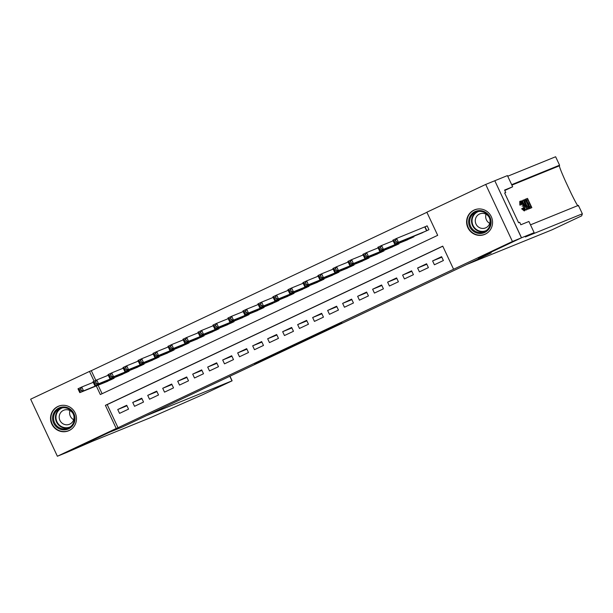 <?xml version="1.0" encoding="UTF-8"?>
<svg xmlns="http://www.w3.org/2000/svg" width="613" height="613" viewBox="0 0 613 613"><rect width="100%" height="100%" fill="white"/><g stroke="black" fill="none" stroke-linecap="round" stroke-linejoin="round"><path stroke-width="0.92" d="M323.909 331.441L341.985 322.913L333.74 326.354L317.296 334.131L329.763 328.553L323.909 331.441M57.867 406.488A13.279 12.934 67.9 0 1 75.345 413.323A13.279 12.934 67.9 0 1 68.503 430.824A13.279 12.934 67.9 0 1 51.661 423.713A13.279 12.934 67.9 0 1 57.867 406.488M473.941 210.136A13.279 12.934 67.9 0 1 491.419 216.964A13.279 12.934 67.9 0 1 484.576 234.465A13.279 12.934 67.9 0 1 467.734 227.354A13.279 12.934 67.9 0 1 473.941 210.136M254.663 363.976L275.681 354.199L254.663 363.976M521.525 237.79L478.569 258.065L491.189 252.931L466.6 264.532L552.098 229.791L581.691 215.837L582.35 213.807L525.356 236.97L534.145 232.656L521.525 237.79L494.798 180.735L521.448 237.821L478.339 258.165L490.967 253.039L122.125 427.108L109.497 432.234L66.396 452.578L57.377 456.248L30.65 399.193L89.498 371.417L94.08 381.194M521.448 237.821L512.43 241.491L453.582 269.26L442.747 246.135L105.39 405.339L116.225 428.472L57.377 456.248M442.793 246.227L107.191 404.611L118.025 427.736L453.582 269.26M118.025 427.736L116.225 428.472M301.098 342.2L321.45 332.598L295.849 344.238L301.098 342.2L300.929 341.839M297.405 343.962L271.804 355.601L297.374 343.885M434.402 264.778L443.398 260.533L441.598 256.678L432.602 260.923L434.402 264.778M419.407 271.858L428.403 267.613L426.602 263.759L417.606 268.004L419.407 271.858M404.419 278.93L413.415 274.685L411.607 270.831L402.611 275.076L404.419 278.93M389.424 286.01L398.419 281.765L396.611 277.911L387.615 282.156L389.424 286.01M374.428 293.083L383.424 288.838L381.623 284.984L372.627 289.229L374.428 293.083M359.433 300.163L368.436 295.918L366.628 292.056L357.632 296.301L359.433 300.163M344.445 307.236L353.44 302.991L351.632 299.136L342.636 303.381L344.445 307.236M329.449 314.316L338.445 310.063L336.637 306.209L327.641 310.454L329.449 314.316M314.454 321.388L323.449 317.143L321.649 313.289L312.653 317.534L314.454 321.388M299.458 328.461L308.462 324.216L306.653 320.361L297.657 324.606L299.458 328.461M284.47 335.541L293.466 331.296L291.658 327.442L282.662 331.687L284.47 335.541M269.475 342.613L278.471 338.368L276.662 334.514L267.666 338.759L269.475 342.613M254.479 349.694L263.475 345.448L261.674 341.594L252.679 345.839L254.479 349.694M239.491 356.766L248.487 352.521L246.679 348.667L237.683 352.912L239.491 356.766M224.496 363.846L233.492 359.601L231.683 355.739L222.688 359.992L224.496 363.846M209.5 370.919L218.496 366.674L216.688 362.819L207.692 367.064L209.5 370.919M194.505 377.999L203.501 373.746L201.7 369.892L192.704 374.137L194.505 377.999M179.517 385.071L188.513 380.826L186.704 376.972L177.709 381.217L179.517 385.071M164.522 392.144L173.517 387.899L171.709 384.044L162.713 388.29L164.522 392.144M149.526 399.224L158.522 394.979L156.713 391.125L147.718 395.37L149.526 399.224M134.531 406.296L143.526 402.051L141.726 398.197L132.73 402.442L134.531 406.296M126.73 405.277L117.734 409.522L119.543 413.377L128.538 409.132L126.73 405.277M426.901 212.305L91.306 370.681L95.835 380.366M98.103 385.202L102.095 393.715M419.89 233.798L428.954 229.691L427.146 225.837L424.525 227.078M413.737 236.296L413.959 236.771L404.894 240.871M398.741 243.369L398.963 243.844L389.906 247.951M383.753 250.449L383.976 250.924L374.911 255.023M368.758 257.521L368.98 257.996L359.915 262.103M353.762 264.601L353.985 265.077L344.92 269.176M338.767 271.674L338.989 272.149L329.932 276.248M323.779 278.754L324.001 279.229L314.936 283.329M308.783 285.827L309.006 286.302L299.941 290.401M293.788 292.907L294.01 293.382L284.945 297.481M278.792 299.979L279.015 300.454L269.958 304.554M263.805 307.059L264.027 307.527L254.962 311.634M248.809 314.132L249.031 314.607L239.967 318.706M233.814 321.204L234.036 321.679L224.971 325.787M218.818 328.284L219.04 328.76L209.983 332.859M203.83 335.357L204.052 335.832L194.988 339.931M188.835 342.437L189.057 342.912L179.992 347.012M173.839 349.51L174.061 349.985L164.997 354.084M158.851 356.59L159.073 357.065L150.009 361.164M143.856 363.662L144.078 364.137L135.013 368.237M128.86 370.742L129.082 371.217L120.018 375.317M113.865 377.815L114.087 378.29L105.022 382.389M494.722 180.774L485.703 184.436L512.43 241.491M91.306 370.681L89.498 371.417M96.302 385.937L100.333 394.55L437.69 235.338L426.855 212.213L485.703 184.436M107.191 404.611L105.39 405.339M432.602 260.923L441.827 257.176M417.606 268.004L426.832 264.249M402.611 275.076L411.836 271.329M387.615 282.156L396.849 278.402M372.627 289.229L381.853 285.482M357.632 296.301L366.858 292.554M342.636 303.381L351.862 299.627M327.641 310.454L336.874 306.707M312.653 317.534L321.879 313.779M297.657 324.606L306.883 320.86M282.662 331.687L291.888 327.932M267.666 338.759L276.9 335.012M252.679 345.839L261.904 342.085M237.683 352.912L246.909 349.165M222.688 359.992L231.913 356.237M207.692 367.064L216.925 363.317M192.704 374.137L201.93 370.39M177.709 381.217L186.934 377.462M162.713 388.29L171.939 384.543M147.718 395.37L156.951 391.615M132.73 402.442L141.955 398.695M117.734 409.522L126.96 405.768M318.178 334.131L306.247 339.418L318.178 334.131M287.482 348.552L295.474 344.797L287.482 348.552M394.772 242.556L396.274 241.844L395.554 240.304L394.052 241.009L394.772 242.556L394.657 244.051L392.856 240.196L396.603 238.426L398.412 242.281L394.657 244.051L422.579 232.702M427.177 225.906L396.603 238.426L395.554 240.304M426.326 230.932L398.412 242.281L396.274 241.844M392.856 240.196L394.052 241.009M470.585 215.416A11.494 11.187 67.9 0 1 486.193 212.703A11.494 11.187 67.9 0 1 489.143 228.672A11.494 11.187 67.9 0 1 473.535 231.385A11.494 11.187 67.9 0 1 470.585 215.416M488.638 228.105A10.643 10.36 -112.1 0 0 476.04 212.113A10.643 10.36 -112.1 0 0 471.979 228.519A10.643 10.36 -112.1 0 0 488.638 228.105M488.799 225.27A7.578 7.379 -112.1 0 0 479.826 213.883A7.578 7.379 -112.1 0 0 476.937 225.561A7.578 7.379 -112.1 0 0 488.799 225.27M478.094 208.987A13.195 12.85 -112.1 0 0 469.865 230.159A13.195 12.85 -112.1 0 0 487.703 232.634M489.726 223.347A7.578 7.379 67.9 0 1 486.025 214.228M54.511 411.775A11.494 11.187 67.9 0 1 70.12 409.063A11.494 11.187 67.9 0 1 73.077 425.031A11.494 11.187 67.9 0 1 57.469 427.744A11.494 11.187 67.9 0 1 54.511 411.775M72.572 424.464A10.643 10.36 -112.1 0 0 59.967 408.465A10.643 10.36 -112.1 0 0 55.913 424.878A10.643 10.36 -112.1 0 0 72.572 424.464M72.725 421.629A7.578 7.379 -112.1 0 0 63.752 410.235A7.578 7.379 -112.1 0 0 60.863 421.92A7.578 7.379 -112.1 0 0 72.725 421.629M62.02 405.346A13.195 12.85 -112.1 0 0 53.798 426.518A13.195 12.85 -112.1 0 0 71.629 428.993M73.66 419.706A7.578 7.379 67.9 0 1 69.951 410.587M526.429 200.091L525.931 199.018L527.517 198.374L531.846 207.631L530.322 208.251L529.824 207.179L531.042 206.688L529.709 203.838L528.575 204.298L528.069 203.232L529.211 202.773L527.709 199.57L526.82 199.991A22.183 21.593 -112.1 0 0 527.985 203.271M528.046 204.589L528.521 204.397A22.183 21.593 -112.1 0 0 530.122 207.056M529.632 208.543A22.183 21.593 -112.1 0 0 529.647 208.566L531.846 207.631M528.038 208.228L527.203 208.627L527.962 209.094L529.847 208.443L528.667 208.765L528.038 208.228L525.931 204.589C524.544 201.631 524.146 199.938 524.743 199.501L525.517 199.187L529.847 208.443M520.966 204.566L520.406 201.125L519.755 201.432L519.832 205.102L521.41 204.742L519.832 205.102M522.766 208.259L521.663 208.78L524.215 210.918L524.858 210.611L522.766 208.259L521.663 208.78M578.189 205.991C577.699 206.114 575.339 201.876 571.117 193.279L565.531 181.348C561.47 172.261 559.416 167.081 559.378 165.816L559.577 165.196L511.671 184.666M524.858 208.55L526.107 210.006L527.126 209.546L521.586 200.788L523.487 203.401L524.414 203.026L523.648 199.945L527.126 209.546M523.326 200.083L522.651 200.397L523.058 202.658M521.586 200.788L520.95 201.24M559.577 165.196L555.623 156.752L507.717 176.23M582.35 213.807L578.396 205.37L530.483 224.841M534.145 232.656L528.912 221.477L520.828 224.764L519.678 222.297L518.59 222.734L504.652 192.972L505.733 192.536L504.576 190.068L512.66 186.781L507.426 175.602L494.798 180.735M504.783 190.497L512.66 186.781M504.683 193.034L505.733 192.536M522.935 207.861L524.376 209.539L523.364 205.661L520.935 202.183L521.41 204.742M523.364 205.661L522.161 206.229M520.406 201.125C521.188 201.102 522.276 202.574 523.663 205.531C524.981 208.382 525.379 210.075 524.858 210.611M525.801 206.78L524.82 204.129L524.077 204.436L525.51 206.918M526.782 209.692L526.107 210.006M524.82 204.129L524.1 204.466M525.709 200.382L525.057 201.424L526.245 204.481L528.161 207.631L529.042 207.501L525.709 200.382L525.119 200.658M525.931 204.589L525.418 204.834M528.667 208.765L527.962 209.094M525.931 199.018L525.525 199.21M527.709 199.57L526.82 199.991M528.069 203.232L527.532 203.485M528.575 204.298L528.031 204.558M529.709 203.838L528.521 204.397M529.824 207.179L529.364 207.401M530.322 208.251L529.647 208.566M229.959 376.213L232.112 380.811L202.911 394.596L149.787 417.951L92.793 441.115L66.319 452.616L109.275 432.341L121.903 427.207L146.492 415.606L231.982 380.857L229.837 376.275M379.784 249.629L381.278 248.924L380.558 247.376L379.056 248.089L379.784 249.629L379.669 251.123L377.861 247.269L381.608 245.499L383.416 249.353L379.669 251.123L407.591 239.775M393.148 240.817L381.608 245.499L380.558 247.376M411.338 238.013L383.416 249.353L381.278 248.924M377.861 247.269L379.056 248.089M364.789 256.701L366.283 255.996L365.563 254.456L364.068 255.161L364.789 256.701L364.674 258.203L362.865 254.349L366.612 252.579L368.421 256.433L364.674 258.203L392.596 246.855M378.152 247.89L366.612 252.579L365.563 254.456M396.343 245.085L368.421 256.433L366.283 255.996M362.865 254.349L364.068 255.161M349.793 263.782L351.295 263.077L350.567 261.529L349.073 262.241L349.793 263.782L349.678 265.276L347.877 261.422L351.624 259.651L353.425 263.506L349.678 265.276L377.6 253.928M363.157 254.962L351.624 259.651L350.567 261.529M381.347 252.158L353.425 263.506L351.295 263.077M347.877 261.422L349.073 262.241M334.798 270.854L336.299 270.149L335.579 268.609L334.077 269.314L334.798 270.854L334.683 272.356L332.882 268.502L336.629 266.732L338.437 270.586L334.683 272.356L362.605 261.008M348.161 262.042L336.629 266.732L335.579 268.609M366.352 259.238L338.437 270.586L336.299 270.149M332.882 268.502L334.077 269.314M319.81 277.934L321.304 277.229L320.584 275.681L319.082 276.394L319.81 277.934L319.695 279.428L317.886 275.574L321.633 273.804L323.442 277.658L319.695 279.428L347.617 268.08M333.173 269.115L321.633 273.804L320.584 275.681M351.364 266.31L323.442 277.658L321.304 277.229M317.886 275.574L319.082 276.394M304.814 285.007L306.308 284.302L305.588 282.762L304.094 283.467L304.814 285.007L304.699 286.509L302.891 282.654L306.638 280.884L308.446 284.738L304.699 286.509L332.621 275.16M318.178 276.195L306.638 280.884L305.588 282.762M336.368 273.39L308.446 284.738L306.308 284.302M302.891 282.654L304.094 283.467M289.819 292.087L291.321 291.374L290.593 289.834L289.098 290.547L289.819 292.087L289.704 293.581L287.903 289.727L291.65 287.957L293.451 291.811L289.704 293.581L317.626 282.233M303.182 283.267L291.65 287.957L290.593 289.834M321.373 280.463L293.451 291.811L291.321 291.374M287.903 289.727L289.098 290.547M274.823 299.159L276.325 298.454L275.605 296.914L274.103 297.619L274.823 299.159L274.708 300.661L272.908 296.799L276.655 295.037L278.463 298.891L274.708 300.661L302.63 289.313M288.187 290.347L276.655 295.037L275.605 296.914M306.385 287.543L278.463 298.891L276.325 298.454M272.908 296.799L274.103 297.619M259.835 306.239L261.33 305.527L260.609 303.987L259.107 304.692L259.835 306.239L259.72 307.734L257.912 303.879L261.659 302.109L263.467 305.964L259.72 307.734L287.643 296.385M273.199 297.42L261.659 302.109L260.609 303.987M291.39 294.615L263.467 305.964L261.33 305.527M257.912 303.879L259.107 304.692M244.84 313.312L246.342 312.607L245.614 311.067L244.12 311.772L244.84 313.312L244.725 314.806L242.917 310.952L246.671 309.182L248.472 313.044L244.725 314.806L272.647 303.458M258.203 304.5L246.671 309.182L245.614 311.067M276.394 301.696L248.472 313.044L246.342 312.607M242.917 310.952L244.12 311.772M229.844 320.392L231.346 319.679L230.626 318.139L229.124 318.844L229.844 320.392L229.729 321.886L227.929 318.032L231.676 316.262L233.476 320.116L229.729 321.886L257.652 310.538M243.208 311.573L231.676 316.262L230.626 318.139M261.399 308.768L233.476 320.116L231.346 319.679M227.929 318.032L229.124 318.844M214.849 327.465L216.351 326.76L215.63 325.212L214.129 325.924L214.849 327.465L214.742 328.959L212.933 325.105L216.68 323.335L218.489 327.189L214.742 328.959L242.656 317.611M228.212 318.653L216.68 323.335L215.63 325.212M246.411 315.848L218.489 327.189L216.351 326.76M212.933 325.105L214.129 325.924M199.861 334.537L201.355 333.832L200.635 332.292L199.133 332.997L199.861 334.537L199.746 336.039L197.938 332.185L201.685 330.415L203.493 334.269L199.746 336.039L227.668 324.691M213.224 325.725L201.685 330.415L200.635 332.292M231.415 322.921L203.493 334.269L201.355 333.832M197.938 332.185L199.133 332.997M184.865 341.617L186.367 340.912L185.639 339.364L184.145 340.077L184.865 341.617L184.751 343.111L182.942 339.257L186.697 337.487L188.498 341.341L184.751 343.111L212.673 331.763M198.229 332.798L186.697 337.487L185.639 339.364M216.42 329.993L188.498 341.341L186.367 340.912M182.942 339.257L184.145 340.077M169.87 348.69L171.372 347.985L170.652 346.445L169.15 347.15L169.87 348.69L169.755 350.192L167.954 346.337L171.701 344.567L173.502 348.422L169.755 350.192L197.677 338.843M183.233 339.878L171.701 344.567L170.652 346.445M201.424 337.073L173.502 348.422L171.372 347.985M167.954 346.337L169.15 347.15M154.874 355.77L156.376 355.057L155.656 353.517L154.154 354.23L154.874 355.77L154.767 357.264L152.959 353.41L156.706 351.64L158.514 355.494L154.767 357.264L182.682 345.916M168.238 346.95L156.706 351.64L155.656 353.517M186.436 344.146L158.514 355.494L156.376 355.057M152.959 353.41L154.154 354.23M139.887 362.842L141.381 362.137L140.661 360.597L139.159 361.302L139.887 362.842L139.772 364.344L137.963 360.482L141.71 358.72L143.519 362.574L139.772 364.344L167.694 352.996M153.25 354.03L141.71 358.72L140.661 360.597M171.441 351.226L143.519 362.574L141.381 362.137M137.963 360.482L139.159 361.302M124.891 369.923L126.393 369.21L125.665 367.67L124.171 368.375L124.891 369.923L124.776 371.417L122.968 367.562L126.722 365.792L128.523 369.647L124.776 371.417L152.698 360.069M138.254 361.103L126.722 365.792L125.665 367.67M156.445 358.298L128.523 369.647L126.393 369.21M122.968 367.562L124.171 368.375M109.896 376.995L111.397 376.29L110.677 374.75L109.175 375.455L109.896 376.995L109.781 378.489L107.98 374.635L111.727 372.873L113.535 376.727L109.781 378.489L137.703 367.149M123.259 368.183L111.727 372.873L110.677 374.75M141.45 365.379L113.535 376.727L111.397 376.29M107.98 374.635L109.175 375.455M94.9 384.075L96.402 383.363L95.682 381.822L94.18 382.527L94.9 384.075L94.793 385.569L92.984 381.715L96.731 379.945L98.54 383.799L94.793 385.569L122.707 374.221M108.263 375.256L96.731 379.945L95.682 381.822M126.462 372.451L98.54 383.799L96.402 383.363M92.984 381.715L94.18 382.527M79.912 391.148L81.406 390.443L80.686 388.895L79.184 389.607L79.912 391.148L79.797 392.642L77.989 388.788L81.736 387.018L83.544 390.879L79.797 392.642L107.719 381.294M93.276 382.336L81.736 387.018L80.686 388.895M111.466 379.531L83.544 390.879L81.406 390.443M77.989 388.788L79.184 389.607M302.745 340.981L302.929 341.364M425.054 226.856L426.847 230.687M424.809 226.963L426.61 230.802M484.975 231.4A10.643 10.36 67.9 0 1 476.998 211.776M478.646 211.439A10.291 10.023 -112.1 0 0 474.447 227.645A10.291 10.023 -112.1 0 0 486.393 230.496M68.901 427.759A10.643 10.36 67.9 0 1 60.925 408.135M62.572 407.798A10.291 10.023 -112.1 0 0 58.381 424.004A10.291 10.023 -112.1 0 0 70.319 426.847M559.378 165.816L511.886 185.126M529.111 208.742L528.437 209.056M411.584 237.17L411.859 237.76M411.338 237.269L411.614 237.875M396.588 244.25L396.864 244.84M396.343 244.349L396.626 244.955M381.592 251.322L381.868 251.912M381.347 251.422L381.631 252.027M366.597 258.402L366.873 258.993M366.352 258.502L366.635 259.107M351.609 265.475L351.885 266.065M351.364 265.575L351.64 266.18M336.614 272.555L336.889 273.145M336.368 272.655L336.652 273.252M321.618 279.628L321.894 280.218M321.373 279.727L321.656 280.333M306.623 286.708L306.898 287.298M306.377 286.807L306.661 287.405M291.635 293.78L291.911 294.37M291.39 293.88L291.665 294.485M276.639 300.853L276.915 301.45M276.394 300.96L276.678 301.558M261.644 307.933L261.92 308.523M261.399 308.032L261.682 308.638M246.648 315.005L246.932 315.595M246.403 315.105L246.687 315.71M231.66 322.086L231.936 322.676M231.415 322.185L231.699 322.79M216.665 329.158L216.941 329.748M216.42 329.258L216.703 329.863M201.669 336.238L201.945 336.828M201.424 336.338L201.708 336.943M186.674 343.311L186.957 343.901M186.429 343.41L186.712 344.016M171.686 350.391L171.962 350.981M171.441 350.49L171.724 351.088M156.69 357.463L156.966 358.053M156.445 357.563L156.729 358.168M141.695 364.543L141.971 365.133M141.45 364.643L141.733 365.241M126.707 371.616L126.983 372.206M126.454 371.716L126.738 372.321M111.712 378.688L111.987 379.278M111.466 378.796L111.75 379.393M484.829 234.273L485.902 233.837M474.891 209.815L475.964 209.385M68.763 430.625L69.828 430.196M58.825 406.174L59.89 405.745"/></g></svg>
